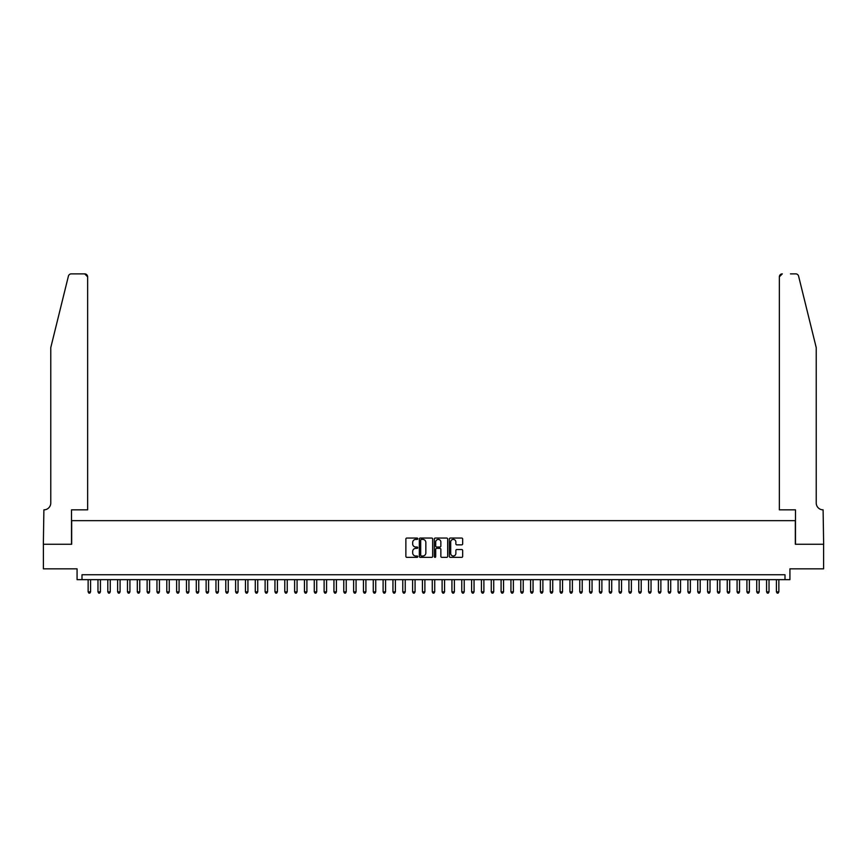 <?xml version="1.0" encoding="UTF-8"?>
<svg xmlns="http://www.w3.org/2000/svg" width="867" height="867" viewBox="0 0 867 867"><rect width="100%" height="100%" fill="white"/><g stroke="black" fill="none" stroke-linecap="round" stroke-linejoin="round"><path stroke-width="1.3" d="M417.764 538.732A0.672 0.672 0 0 0 417.092 538.049L406.84 538.049A0.965 0.965 0 0 0 405.875 539.014L405.875 556.386A0.965 0.965 0 0 0 406.84 557.351L417.092 557.351A0.672 0.672 0 0 0 417.764 556.679A0.672 0.672 0 0 0 417.092 556.007L415.77 556.007A3.089 3.089 0 0 1 412.681 552.918L412.681 551.466A3.089 3.089 0 0 1 415.77 548.377L417.092 548.377A0.672 0.672 0 0 0 417.764 547.706A0.672 0.672 0 0 0 417.092 547.023L415.77 547.023A3.089 3.089 0 0 1 412.681 543.934L412.681 542.493A3.089 3.089 0 0 1 415.77 539.404L417.092 539.404A0.672 0.672 0 0 0 417.764 538.732M461.71 544.855A0.965 0.965 0 0 0 462.675 543.891L462.675 539.014A0.965 0.965 0 0 0 461.71 538.049L450.32 538.049A0.965 0.965 0 0 0 449.355 539.014L449.355 556.386A0.965 0.965 0 0 0 450.32 557.351L461.71 557.351A0.965 0.965 0 0 0 462.675 556.386L462.675 550.502A0.965 0.965 0 0 0 461.71 549.537L456.833 549.537A0.965 0.965 0 0 0 455.869 550.502L455.869 553.417A2.579 2.579 0 0 1 453.289 556.007A2.579 2.579 0 0 1 450.699 553.417L450.699 541.983A2.579 2.579 0 0 1 453.289 539.404A2.579 2.579 0 0 1 455.869 541.983L455.869 543.891A0.965 0.965 0 0 0 456.833 544.855L461.71 544.855M785.003 579.655L789.924 579.655L789.924 568.839L823.596 568.839L823.596 544.259L795.332 544.259L795.332 520.666L71.668 520.666L71.668 544.259L43.404 544.259L43.404 568.839L77.076 568.839L77.076 579.655L785.003 579.655L785.003 574.745L81.997 574.745L81.997 579.655M432.655 539.014A0.965 0.965 0 0 0 431.69 538.049L420.3 538.049A0.965 0.965 0 0 0 419.335 539.014L419.335 556.386A0.965 0.965 0 0 0 420.3 557.351L431.69 557.351A0.965 0.965 0 0 0 432.655 556.386L432.655 539.014M435.31 538.049L446.7 538.049A0.965 0.965 0 0 1 447.665 539.014L447.665 556.386A0.965 0.965 0 0 1 446.7 557.351L441.823 557.351A0.965 0.965 0 0 1 440.859 556.386L440.859 549.342A0.965 0.965 0 0 0 439.894 548.377L436.665 548.377A0.965 0.965 0 0 0 435.7 549.342L435.7 556.679A0.672 0.672 0 0 1 435.017 557.351A0.672 0.672 0 0 1 434.345 556.679L434.345 539.014A0.965 0.965 0 0 1 435.31 538.049M421.362 539.404A0.672 0.672 0 0 0 420.69 540.076L420.69 555.324A0.672 0.672 0 0 0 421.362 556.007L422.76 556.007A3.089 3.089 0 0 0 425.849 552.918L425.849 542.493A3.089 3.089 0 0 0 422.76 539.404L421.362 539.404M440.859 542.038A2.579 2.579 0 0 0 438.279 539.447A2.579 2.579 0 0 0 435.7 542.038L435.7 546.058A0.965 0.965 0 0 0 436.665 547.023L439.894 547.023A0.965 0.965 0 0 0 440.859 546.058L440.859 542.038M88.141 579.655L88.141 591.847L90.591 591.847L90.591 579.655M90.591 591.847L89.854 593.126L88.878 593.126L88.141 591.847M68.406 276.118C69.165 274.492 69.165 274.492 68.406 276.118L50.774 347.613L50.774 502.968A6.882 6.882 0 0 1 43.892 509.85L43.35 544.259L71.517 544.259L71.517 509.85L87.643 509.85L87.643 276.822A2.948 2.948 0 0 0 84.695 273.874L71.278 273.874A2.948 2.948 0 0 0 68.406 276.118M76.534 273.874L84.695 273.874L87.643 276.822L87.643 509.85M50.774 502.968A6.882 6.882 0 0 1 43.892 509.85M810.818 325.689L798.594 276.118C797.835 274.492 797.835 274.492 798.594 276.118L816.226 347.613L816.226 502.968A6.882 6.882 0 0 0 823.108 509.85L823.65 544.259L795.483 544.259L795.483 509.85L779.357 509.85L779.357 276.822L779.357 509.85M790.466 273.874L795.722 273.874A2.948 2.948 0 0 1 798.594 276.118M782.305 273.874A2.948 2.948 0 0 0 779.357 276.822L782.305 273.874M816.226 502.968A6.882 6.882 0 0 0 823.108 509.85M97.971 579.655L97.971 591.847L100.431 591.847L100.431 579.655M100.431 591.847L99.694 593.126L98.708 593.126L97.971 591.847M107.801 579.655L107.801 591.847L110.261 591.847L110.261 579.655M110.261 591.847L109.524 593.126L108.538 593.126L107.801 591.847M117.63 579.655L117.63 591.847L120.09 591.847L120.09 579.655M120.09 591.847L119.353 593.126L118.367 593.126L117.63 591.847M127.471 579.655L127.471 591.847L129.92 591.847L129.92 579.655M129.92 591.847L129.183 593.126L128.208 593.126L127.471 591.847M137.3 579.655L137.3 591.847L139.76 591.847L139.76 579.655M139.76 591.847L139.023 593.126L138.037 593.126L137.3 591.847M147.13 579.655L147.13 591.847L149.59 591.847L149.59 579.655M149.59 591.847L148.853 593.126L147.867 593.126L147.13 591.847M156.96 579.655L156.96 591.847L159.42 591.847L159.42 579.655M159.42 591.847L158.683 593.126L157.696 593.126L156.96 591.847M166.8 579.655L166.8 591.847L169.249 591.847L169.249 579.655M169.249 591.847L168.512 593.126L167.537 593.126L166.8 591.847M176.63 579.655L176.63 591.847L179.09 591.847L179.09 579.655M179.09 591.847L178.353 593.126L177.367 593.126L176.63 591.847M186.459 579.655L186.459 591.847L188.919 591.847L188.919 579.655M188.919 591.847L188.182 593.126L187.196 593.126L186.459 591.847M196.289 579.655L196.289 591.847L198.749 591.847L198.749 579.655M198.749 591.847L198.012 593.126L197.026 593.126L196.289 591.847M206.129 579.655L206.129 591.847L208.579 591.847L208.579 579.655M208.579 591.847L207.842 593.126L206.866 593.126L206.129 591.847M215.959 579.655L215.959 591.847L218.419 591.847L218.419 579.655M218.419 591.847L217.682 593.126L216.696 593.126L215.959 591.847M225.788 579.655L225.788 591.847L228.249 591.847L228.249 579.655M228.249 591.847L227.512 593.126L226.525 593.126L225.788 591.847M235.618 579.655L235.618 591.847L238.078 591.847L238.078 579.655M238.078 591.847L237.341 593.126L236.355 593.126L235.618 591.847M245.459 579.655L245.459 591.847L247.919 591.847L247.919 579.655M247.919 591.847L247.171 593.126L246.195 593.126L245.459 591.847M255.288 579.655L255.288 591.847L257.748 591.847L257.748 579.655M257.748 591.847L257.011 593.126L256.025 593.126L255.288 591.847M265.118 579.655L265.118 591.847L267.578 591.847L267.578 579.655M267.578 591.847L266.841 593.126L265.855 593.126L265.118 591.847M274.947 579.655L274.947 591.847L277.407 591.847L277.407 579.655M277.407 591.847L276.671 593.126L275.695 593.126L274.947 591.847M284.788 579.655L284.788 591.847L287.248 591.847L287.248 579.655M287.248 591.847L286.5 593.126L285.525 593.126L284.788 591.847M294.617 579.655L294.617 591.847L297.078 591.847L297.078 579.655M297.078 591.847L296.341 593.126L295.354 593.126L294.617 591.847M304.447 579.655L304.447 591.847L306.907 591.847L306.907 579.655M306.907 591.847L306.17 593.126L305.184 593.126L304.447 591.847M314.277 579.655L314.277 591.847L316.737 591.847L316.737 579.655M316.737 591.847L316 593.126L315.024 593.126L314.277 591.847M324.117 579.655L324.117 591.847L326.577 591.847L326.577 579.655M326.577 591.847L325.84 593.126L324.854 593.126L324.117 591.847M333.947 579.655L333.947 591.847L336.407 591.847L336.407 579.655M336.407 591.847L335.67 593.126L334.684 593.126L333.947 591.847M343.776 579.655L343.776 591.847L346.236 591.847L346.236 579.655M346.236 591.847L345.5 593.126L344.513 593.126L343.776 591.847M353.617 579.655L353.617 591.847L356.066 591.847L356.066 579.655M356.066 591.847L355.329 593.126L354.354 593.126L353.617 591.847M363.446 579.655L363.446 591.847L365.907 591.847L365.907 579.655M365.907 591.847L365.17 593.126L364.183 593.126L363.446 591.847M373.276 579.655L373.276 591.847L375.736 591.847L375.736 579.655M375.736 591.847L374.999 593.126L374.013 593.126L373.276 591.847M383.106 579.655L383.106 591.847L385.566 591.847L385.566 579.655M385.566 591.847L384.829 593.126L383.843 593.126L383.106 591.847M392.946 579.655L392.946 591.847L395.395 591.847L395.395 579.655M395.395 591.847L394.658 593.126L393.683 593.126L392.946 591.847M402.776 579.655L402.776 591.847L405.236 591.847L405.236 579.655M405.236 591.847L404.499 593.126L403.513 593.126L402.776 591.847M412.605 579.655L412.605 591.847L415.065 591.847L415.065 579.655M415.065 591.847L414.328 593.126L413.342 593.126L412.605 591.847M422.435 579.655L422.435 591.847L424.895 591.847L424.895 579.655M424.895 591.847L424.158 593.126L423.172 593.126L422.435 591.847M432.275 579.655L432.275 591.847L434.725 591.847L434.725 579.655M434.725 591.847L433.988 593.126L433.012 593.126L432.275 591.847M442.105 579.655L442.105 591.847L444.565 591.847L444.565 579.655M444.565 591.847L443.828 593.126L442.842 593.126L442.105 591.847M451.935 579.655L451.935 591.847L454.395 591.847L454.395 579.655M454.395 591.847L453.658 593.126L452.672 593.126L451.935 591.847M461.764 579.655L461.764 591.847L464.224 591.847L464.224 579.655M464.224 591.847L463.487 593.126L462.501 593.126L461.764 591.847M471.605 579.655L471.605 591.847L474.054 591.847L474.054 579.655M474.054 591.847L473.317 593.126L472.342 593.126L471.605 591.847M481.434 579.655L481.434 591.847L483.894 591.847L483.894 579.655M483.894 591.847L483.157 593.126L482.171 593.126L481.434 591.847M491.264 579.655L491.264 591.847L493.724 591.847L493.724 579.655M493.724 591.847L492.987 593.126L492.001 593.126L491.264 591.847M501.093 579.655L501.093 591.847L503.554 591.847L503.554 579.655M503.554 591.847L502.817 593.126L501.83 593.126L501.093 591.847M510.934 579.655L510.934 591.847L513.383 591.847L513.383 579.655M513.383 591.847L512.646 593.126L511.671 593.126L510.934 591.847M520.764 579.655L520.764 591.847L523.224 591.847L523.224 579.655M523.224 591.847L522.487 593.126L521.5 593.126L520.764 591.847M530.593 579.655L530.593 591.847L533.053 591.847L533.053 579.655M533.053 591.847L532.316 593.126L531.33 593.126L530.593 591.847M540.423 579.655L540.423 591.847L542.883 591.847L542.883 579.655M542.883 591.847L542.146 593.126L541.16 593.126L540.423 591.847M550.263 579.655L550.263 591.847L552.723 591.847L552.723 579.655M552.723 591.847L551.976 593.126L551 593.126L550.263 591.847M560.093 579.655L560.093 591.847L562.553 591.847L562.553 579.655M562.553 591.847L561.816 593.126L560.83 593.126L560.093 591.847M569.922 579.655L569.922 591.847L572.383 591.847L572.383 579.655M572.383 591.847L571.646 593.126L570.659 593.126L569.922 591.847M579.752 579.655L579.752 591.847L582.212 591.847L582.212 579.655M582.212 591.847L581.475 593.126L580.5 593.126L579.752 591.847M589.593 579.655L589.593 591.847L592.053 591.847L592.053 579.655M592.053 591.847L591.305 593.126L590.329 593.126L589.593 591.847M599.422 579.655L599.422 591.847L601.882 591.847L601.882 579.655M601.882 591.847L601.145 593.126L600.159 593.126L599.422 591.847M609.252 579.655L609.252 591.847L611.712 591.847L611.712 579.655M611.712 591.847L610.975 593.126L609.989 593.126L609.252 591.847M619.081 579.655L619.081 591.847L621.541 591.847L621.541 579.655M621.541 591.847L620.805 593.126L619.829 593.126L619.081 591.847M628.922 579.655L628.922 591.847L631.382 591.847L631.382 579.655M631.382 591.847L630.645 593.126L629.659 593.126L628.922 591.847M638.751 579.655L638.751 591.847L641.212 591.847L641.212 579.655M641.212 591.847L640.475 593.126L639.488 593.126L638.751 591.847M648.581 579.655L648.581 591.847L651.041 591.847L651.041 579.655M651.041 591.847L650.304 593.126L649.318 593.126L648.581 591.847M658.421 579.655L658.421 591.847L660.871 591.847L660.871 579.655M660.871 591.847L660.134 593.126L659.158 593.126L658.421 591.847M668.251 579.655L668.251 591.847L670.711 591.847L670.711 579.655M670.711 591.847L669.974 593.126L668.988 593.126L668.251 591.847M678.081 579.655L678.081 591.847L680.541 591.847L680.541 579.655M680.541 591.847L679.804 593.126L678.818 593.126L678.081 591.847M687.91 579.655L687.91 591.847L690.37 591.847L690.37 579.655M690.37 591.847L689.633 593.126L688.647 593.126L687.91 591.847M697.751 579.655L697.751 591.847L700.2 591.847L700.2 579.655M700.2 591.847L699.463 593.126L698.488 593.126L697.751 591.847M707.58 579.655L707.58 591.847L710.04 591.847L710.04 579.655M710.04 591.847L709.304 593.126L708.317 593.126L707.58 591.847M717.41 579.655L717.41 591.847L719.87 591.847L719.87 579.655M719.87 591.847L719.133 593.126L718.147 593.126L717.41 591.847M727.24 579.655L727.24 591.847L729.7 591.847L729.7 579.655M729.7 591.847L728.963 593.126L727.977 593.126L727.24 591.847M737.08 579.655L737.08 591.847L739.529 591.847L739.529 579.655M739.529 591.847L738.792 593.126L737.817 593.126L737.08 591.847M746.91 579.655L746.91 591.847L749.37 591.847L749.37 579.655M749.37 591.847L748.633 593.126L747.647 593.126L746.91 591.847M756.739 579.655L756.739 591.847L759.199 591.847L759.199 579.655M759.199 591.847L758.462 593.126L757.476 593.126L756.739 591.847M766.569 579.655L766.569 591.847L769.029 591.847L769.029 579.655M769.029 591.847L768.292 593.126L767.306 593.126L766.569 591.847M776.409 579.655L776.409 591.847L778.859 591.847L778.859 579.655M778.859 591.847L778.122 593.126L777.146 593.126L776.409 591.847"/></g></svg>
